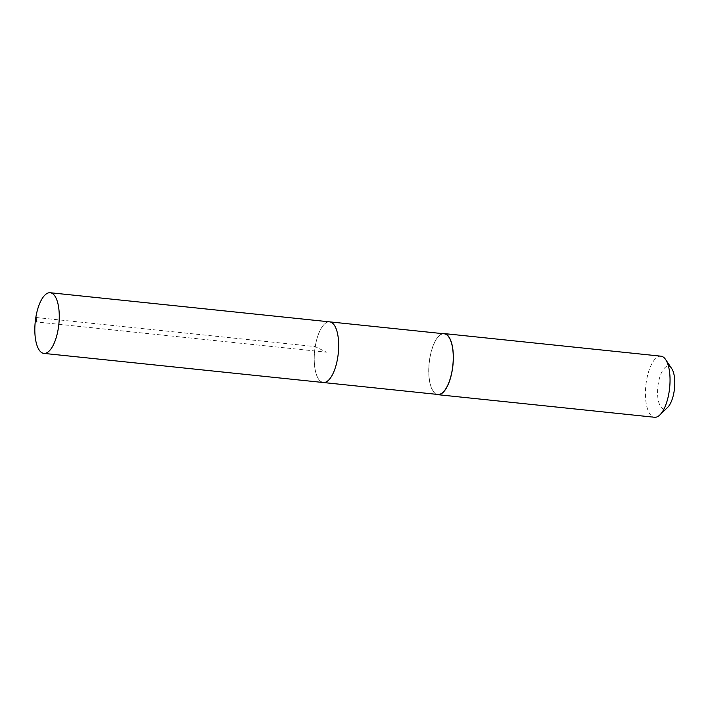 <?xml version="1.0" encoding="UTF-8"?>
<svg xmlns="http://www.w3.org/2000/svg" width="710" height="710" viewBox="0 0 710 710"><rect width="100%" height="100%" fill="white"/><g stroke="black" fill="none" stroke-linecap="round" stroke-linejoin="round"><path stroke-width="0.53" stroke-dasharray="3.55 2.66" d="M321.63 382.024A30.494 11.866 96 0 1 314.912 348.77A30.494 11.866 96 0 1 329.617 321.852A30.494 11.866 -84 0 0 314.912 348.77A30.494 11.866 -84 0 0 321.63 382.024A30.494 11.866 -84 0 0 323.298 382.521M444.203 333.798A30.494 11.866 -84 0 0 429.497 360.707A30.494 11.866 -84 0 0 436.206 393.97A30.494 11.866 -84 0 0 437.875 394.467M436.455 394.316A30.716 11.955 96 0 1 436.171 394.183A30.716 11.955 96 0 1 429.195 362.508A30.716 11.955 96 0 1 442.783 333.656M660.921 356.171A30.716 11.955 -84 0 0 646.109 383.276A30.716 11.955 -84 0 0 652.872 416.77A30.716 11.955 -84 0 0 654.549 417.267M671.713 368.579A21.504 8.369 -84 0 0 669.583 366.564A21.504 8.369 -84 0 0 658.268 383.657A21.504 8.369 -84 0 0 662.767 408.632A21.504 8.369 -84 0 0 667.675 407.354M35.819 317.468L315.231 346.595L326.458 352.187L36.876 322.003"/><path stroke-width="1.06" d="M51.874 293.221A30.494 11.866 96 0 1 58.584 326.485A30.494 11.866 96 0 1 43.878 353.394A30.494 11.866 96 0 1 42.209 352.897A30.494 11.866 96 0 1 35.5 319.642A30.494 11.866 96 0 1 50.206 292.733A30.494 11.866 96 0 1 51.874 293.221M50.206 292.733L444.203 333.798A30.494 11.866 -84 0 1 445.871 334.295A30.494 11.866 -84 0 1 452.581 367.558A30.494 11.866 -84 0 1 437.875 394.467L323.298 382.521A30.494 11.866 -84 0 0 338.004 355.612A30.494 11.866 -84 0 0 331.295 322.349A30.494 11.866 -84 0 0 329.617 321.852A30.494 11.866 96 0 1 331.295 322.349A30.494 11.866 96 0 1 338.004 355.612A30.494 11.866 96 0 1 323.298 382.521A30.494 11.866 96 0 1 321.63 382.024M442.783 333.656A30.716 11.955 96 0 1 444.22 333.585A30.716 11.955 96 0 1 445.907 334.082A30.716 11.955 96 0 1 452.661 367.576A30.716 11.955 96 0 1 437.857 394.68A30.716 11.955 96 0 1 436.455 394.316M437.857 394.68L654.549 417.267A30.716 11.955 -84 0 0 659.874 414.933A30.716 11.955 -84 0 0 669.628 387.962A30.716 11.955 -84 0 0 665.643 359.553A30.716 11.955 -84 0 0 662.599 356.668A30.716 11.955 -84 0 0 660.921 356.171L444.22 333.585M659.874 414.933L667.675 407.354A21.504 8.369 -84 0 0 674.5 388.468A21.504 8.369 -84 0 0 671.713 368.579L665.643 359.553M36.876 322.003L35.819 317.468M323.298 382.521L43.878 353.394"/></g></svg>
